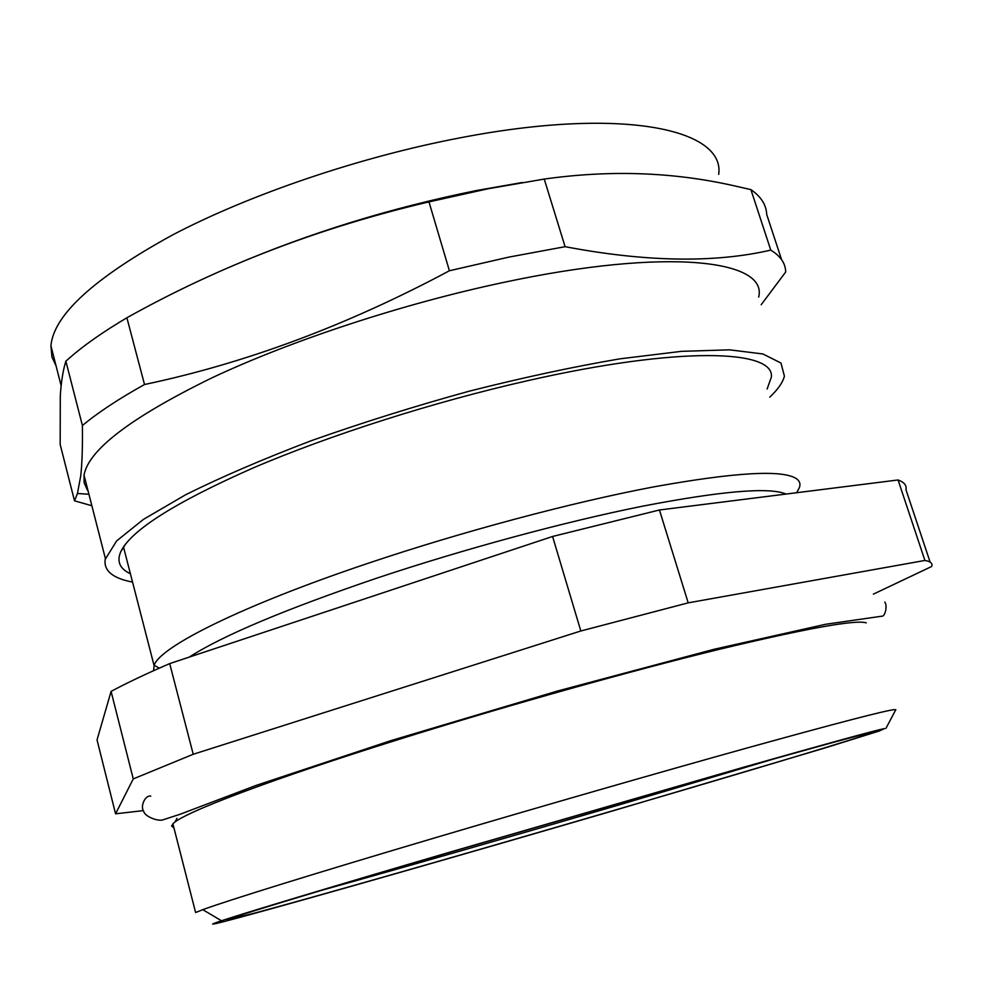 <?xml version="1.0" encoding="UTF-8"?>
<svg xmlns="http://www.w3.org/2000/svg" width="981" height="981" viewBox="0 0 981 981"><rect width="100%" height="100%" fill="white"/><g stroke="black" fill="none" stroke-linecap="round" stroke-linejoin="round"><path stroke-width="1.47" d="M254.557 913.127L227.322 919.908C220.541 920.705 307.593 894.059 452.143 851.655L734.389 770.073C814.831 747.277 859.871 734.916 869.509 732.966C872.967 732.304 870.613 733.322 862.434 736.008C787.731 760.533 374.129 880.938 254.557 913.127M153.6 670.685L154.14 665.204C160.344 646.638 241.804 605.669 367.961 563.339C461.867 531.702 571.163 502.566 652.941 487.03C735.971 472.033 783.978 469.384 796.964 479.084C799.895 481.426 800.668 484.344 799.27 487.839L799.172 488.023M189.247 657.111C222.393 635.725 284.895 609.409 376.753 578.165C464.087 548.98 565.142 521.708 642.714 506.159C721.648 490.966 769.447 486.932 786.112 494.056M174.005 828.111L171.614 826.027L172.914 823.868L195.611 912.526L202.773 909.681C226.537 900.877 314.582 873.458 436.95 837.247C541.377 806.333 661.427 771.802 748.638 747.559C836.781 723.144 885.414 710.489 894.525 709.594L895.628 710.023M172.914 823.868C181.375 813.457 271.026 779.098 408.709 736.339C511.751 704.272 630.906 670.943 718.153 649.594C806.443 628.38 855.812 619.477 866.272 622.874M884.555 728.564L879.356 730.98L824.469 748.111L613.015 810.821C470.009 852.612 311.737 897.934 241.853 916.843C211.737 924.985 204.943 926.285 221.485 920.754C245.25 912.857 330.156 887.253 446.907 853.004L744.138 767.081C828.467 743.206 875.273 730.355 884.555 728.564M321.13 890.454C400.211 868.43 514.24 835.665 618.177 805.193L776.045 758.288M143.054 810.649L115.574 813.813L97.033 739.919L111.086 691.397C126.659 683.021 146.194 673.763 169.701 663.597L193.22 754.266L133.257 778.914L111.086 691.397M552.585 536.472L659.44 509.985L688.196 602.849L580.826 630.991L552.585 536.472L169.701 663.597M873.397 594.13L931.594 566.528C932.943 563.511 930.711 561.488 924.899 560.458L898.069 479.967C904.249 482.235 906.873 485.46 905.941 489.654L930.123 562.125M133.257 778.914L115.574 813.813M580.826 630.991L193.22 754.266M898.069 479.967L659.44 509.985M924.899 560.458L688.196 602.849M767.13 389.003L771.36 377.121C774.794 349.543 679.637 346.134 528.207 380.554C434.375 401.707 329.653 435.135 252.681 468.145C174.777 502.579 130.792 530.463 120.724 551.788C116.592 561.512 119.805 568.821 130.387 573.701M758.669 297.084C768.098 260.137 668.355 247.249 503.976 282.332C403.166 303.607 290.94 340.566 211.258 378.175C130.927 417.55 88.523 449.862 84.023 475.111L84.096 482.627L87.456 490.193M769.766 397.133C777.945 389.445 782.826 382.443 784.408 376.115L780.95 363.019L762.899 353.969L729.619 349.837L681.403 351.345L619.771 358.862C572.855 366.857 522.53 377.66 468.795 391.296C414.522 406.257 362.05 422.725 311.369 440.665C263.276 458.961 221.399 476.962 185.752 494.694L143.385 519.415L116.616 540.936L105.175 559.403C103.618 570.758 112.754 578.312 132.545 582.089M522.137 182.527L476.312 190.559C390.634 207.923 309.53 232.951 232.988 265.667M544.234 179.069C609.679 169.872 672.488 172.006 732.672 185.47L750.906 189.615L770.772 250.106C714.364 263.141 645.805 262.001 565.093 246.685L544.234 179.069L487.998 188.781L428.979 201.89L449.408 270.756C347.63 325.189 245.998 363.105 144.514 384.515C118.554 398.973 97.855 412.645 82.404 425.533C82.662 446.76 82.11 463.523 80.736 475.834L77.45 493.492L74.507 500.813L91.871 505.742M781.563 259.609L766.701 214.434C766.308 204.894 761.048 196.617 750.906 189.615M565.093 246.685L508.685 257.145L449.408 270.756M144.514 384.515L126.892 317.77C103.103 331.86 83.826 345.373 69.087 358.31L65.862 361.18L82.404 425.533M761.158 304.748L785.658 272.068C785.597 263.448 780.631 256.127 770.772 250.106M74.507 500.813L60.172 444.479L60.295 395.87C61.178 381.817 63.042 370.254 65.862 361.18M126.892 317.77C219.229 266.084 319.929 227.457 428.979 201.89M718.705 174.385C725.217 129.345 623.376 106.34 460.396 137.781C360.407 156.776 250.118 194.275 172.509 234.974C94.36 277.831 53.82 314.754 50.914 345.741L51.932 356.974L56.052 365.827M176.96 818.338L174.974 822.103M884.788 602.052C887.817 606.233 884.764 616.473 882.238 616.142L825.622 624.272L714.143 649.263L557.625 691.004L391.493 740.447L255.894 785.487L180.357 814.169L163.361 819.699C158.664 821.931 144.563 816.511 143.766 811.41C139.805 806.259 145.507 794.696 150.767 796.143M796.658 492.732L799.27 487.839M885.929 728.393L895.825 709.655M154.042 665.425L123.483 546.932M860.717 735.063L862.434 736.008M159.241 668.171L154.14 665.204M221.485 920.754L202.773 909.681M84.023 475.111L105.372 558.483M88.486 494.228L77.45 493.492M50.914 345.741L61.141 385.717M125.543 544.112L120.724 551.788"/></g></svg>
